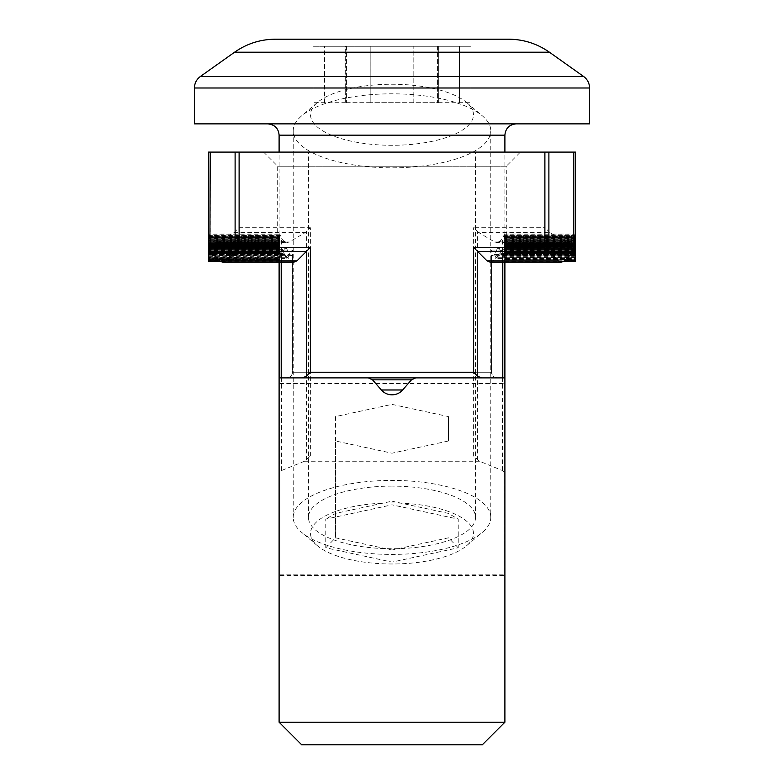<?xml version="1.0" encoding="UTF-8"?>
<svg xmlns="http://www.w3.org/2000/svg" width="784" height="784" viewBox="0 0 784 784"><rect width="100%" height="100%" fill="white"/><g stroke="black" fill="none" stroke-linecap="round" stroke-linejoin="round"><path stroke-width="0.59" stroke-dasharray="3.92 2.94" d="M212.885 241.345L284.151 241.345L287.15 242.589L215.884 242.589L212.885 241.345L210.2 238.65L208.544 234.769L208.544 250.566L208.544 152.096L575.456 152.096L575.456 234.769L573.8 238.65L573.8 152.096M208.544 246.931L279.81 246.931L279.81 234.034L281.466 238.65L284.151 241.345M504.19 262.17L504.151 254.134L502.534 252.909L574.104 252.899M490.078 262.17L493.077 260.925L499.869 254.134L502.534 252.909L502.534 262.17M279.81 262.17L279.81 472.154L281.466 470.547L304.506 461.237L310.376 456.004L473.624 456.004L479.494 461.237L502.534 470.547L504.19 472.154L504.19 234.769L502.534 238.65L499.849 241.345L571.115 241.345L573.8 238.65M477.623 459.992L477.623 231.711L478.74 232.574L550.005 232.574L565.97 242.001L568.116 242.589L571.115 241.345M568.116 242.589L496.85 242.589L494.704 242.001L478.74 232.574M496.85 242.589L499.849 241.345M477.623 231.711L473.624 227.713L544.89 227.713L544.89 152.096M310.376 456.004L310.376 227.713L305.26 232.574L289.296 242.001L287.15 242.589M279.81 246.931L279.81 250.566L279.81 249.322L208.544 249.302L208.544 242.011L208.544 255.643L208.544 254.398L279.81 254.398L279.81 377.888L279.81 250.047L292.599 250.067L287.003 258.524L208.544 258.544L208.544 257.299L208.544 258.544M208.544 253.408L279.81 253.408L279.81 252.174L279.81 253.408L208.544 253.408L208.544 252.174L208.544 260.2L279.81 260.2L279.81 261.444L279.81 260.2L218.942 260.2M279.81 259.475L279.81 260.719L279.81 259.475L208.544 259.475L208.544 260.719L208.544 259.475L279.81 259.475M279.81 472.154L279.81 575.456L279.81 377.888L504.19 377.888L286.16 377.888C289.874 377.712 292.02 375.83 292.599 372.243L292.599 254.986L291.364 255.643L289.796 254.398L208.544 254.398L208.544 247.097L208.544 258.749L208.544 252.683L279.81 252.683L279.81 251.448L279.81 252.683L208.544 252.683L208.544 251.448L208.544 259.475M279.81 258.749L279.81 259.994L279.81 258.749L208.544 258.749L208.544 259.994L208.544 258.749L279.81 258.749M279.81 251.958L279.81 250.723L279.81 251.958L208.544 251.958L208.544 250.723L208.544 251.958L279.81 251.958M279.81 258.024L279.81 259.269L279.81 258.024L208.544 258.024L208.544 259.269L208.544 258.024L279.81 258.024M279.81 254.398L279.81 242.736L279.81 250.047L208.544 250.047L279.81 250.047M279.81 243.256L279.81 242.011L279.81 243.256L208.544 243.256L279.81 243.256M279.81 242.53L279.81 241.286L279.81 242.53L208.544 242.53L279.81 242.53M279.81 248.597L279.81 249.841L279.81 248.597L208.544 248.597L279.81 248.597M279.81 241.805L279.81 240.561L279.81 241.805L208.544 241.805L279.81 241.805M279.81 247.871L279.81 249.116L279.81 247.871L208.544 247.871L279.81 247.871M279.81 241.08L279.81 239.835L279.81 241.08L208.544 241.08L279.81 241.08M279.81 247.146L279.81 248.391L279.81 247.146L208.544 247.146L279.81 247.146M279.81 240.355L279.81 239.11L279.81 240.355L208.544 240.355L279.81 240.355M279.81 246.421L279.81 247.666L279.81 246.421L208.544 246.421L279.81 246.421M279.81 239.63L279.81 238.385L279.81 239.63L208.544 239.63L279.81 239.63M279.81 245.696L279.81 246.94L279.81 245.696L208.544 245.696L279.81 245.696M279.81 238.904L279.81 237.66L279.81 238.904L208.544 238.904L279.81 238.904M279.81 244.971L279.81 246.215L279.81 244.971L208.544 244.971L279.81 244.971M279.81 238.179L279.81 236.935L279.81 238.179L208.544 238.179L279.81 238.179M279.81 244.245L279.81 245.49L279.81 244.245L208.544 244.245L279.81 244.245M279.81 237.454L279.81 236.209L279.81 237.454L208.544 237.454L279.81 237.454M279.81 243.52L279.81 244.765L279.81 243.52L208.544 243.52L279.81 243.52M279.81 236.729L279.81 235.484L279.81 236.729L208.544 236.729L279.81 236.729M279.81 242.795L279.81 244.04L279.81 242.795L208.544 242.795L279.81 242.795M208.544 237.248L208.544 234.759L279.81 234.759L279.81 249.302L208.544 249.322L208.544 237.248L279.81 237.248M497.84 377.888C494.126 377.712 491.98 375.83 491.401 372.243C491.97 375.82 494.126 377.702 497.84 377.888L504.19 377.888L504.19 242.011L504.19 249.322L504.19 246.813L575.456 246.813L575.456 234.759L504.19 234.759L504.19 246.813M504.19 254.81L504.19 261.444L504.19 249.998L575.456 250.047L575.456 243.981L575.456 261.444M575.456 247.097L575.456 248.332L575.456 247.097L498.252 247.097L494.204 254.398L492.636 255.643L491.401 254.986L504.19 254.986L504.19 575.456L279.81 575.456M504.19 472.154L504.19 575.456M392 486.129A83.545 31.291 0 0 0 308.455 517.43A83.545 31.291 0 0 0 392 548.722A83.545 31.291 0 0 0 475.545 517.43A83.545 31.291 0 0 0 392 486.129M520.419 152.096L263.581 152.096L520.419 152.096L506.307 166.208L277.693 166.208L506.307 166.208L506.297 255.849L575.456 255.849L506.062 255.849L506.219 257.093L506.297 255.849M392 152.096L475.545 152.096L392 152.096M279.81 254.81L281.162 252.899L209.896 252.899M288.326 257.299L208.544 257.299L285.758 257.299L282.377 249.273L279.29 257.622L277.938 248.548L208.544 248.548M506.062 255.849L504.994 247.822L502.475 256.368L501.633 255.123L575.456 255.123L575.456 256.368L575.456 255.123L503.23 255.123M498.252 247.117L499.398 248.332L501.633 255.123M575.456 258.544L575.456 257.299L575.456 258.544L496.997 258.544L491.401 250.067L491.401 372.243L292.599 372.243L491.401 372.243L491.401 254.986M282.367 255.123L281.525 256.368L280.77 255.123L208.544 255.123L282.367 255.123L284.602 248.332L285.748 247.117L289.796 254.398M280.77 255.123L279.006 247.822L277.781 257.093L208.544 257.093M277.938 255.849L208.544 255.849L277.703 255.849L277.781 257.093M277.703 255.849L277.938 248.548M285.758 257.299L287.003 258.524M286.16 377.888C289.874 377.702 292.02 375.82 292.599 372.243L292.599 250.067M496.997 258.524L498.242 257.299L575.456 257.299L495.674 257.299M575.456 248.548L506.062 248.548L504.573 257.789L501.623 249.273L498.242 257.299M506.062 248.548L506.307 254.33M293.922 262.17L290.923 260.925L284.131 254.134L281.466 252.909L281.466 262.17M504.19 236.405L575.456 236.405L575.456 249.302L504.19 249.302L504.19 250.566L504.19 234.034L504.19 236.004L575.456 236.004L575.456 246.813M575.456 253.408L575.456 252.174L575.456 253.408L504.19 253.408L575.456 253.408M208.544 260.2L208.544 261.444M368.264 377.888L415.736 377.888L368.264 377.888M302.389 377.888L481.611 377.888M279.81 254.986L292.599 254.986M291.374 251.233L208.544 251.233L208.544 249.998L208.544 251.233L279.81 251.233M550.005 232.574L544.89 227.713M215.884 242.589L218.03 242.001L233.995 232.574L239.11 227.713L310.376 227.713M575.456 259.475L575.456 260.719L575.456 259.475L504.19 259.475L575.456 259.475M575.456 252.683L575.456 251.448L575.456 252.683L504.19 252.683L575.456 252.683M575.456 258.749L575.456 259.994L575.456 258.749L504.19 258.749L575.456 258.749M575.456 251.958L575.456 250.723L575.456 251.958L504.19 251.958L575.456 251.958M575.456 258.024L575.456 259.269L575.456 258.024L504.19 258.024L575.456 258.024M504.19 251.233L575.456 251.233L575.456 249.998L575.456 251.233L492.626 251.233M504.19 254.986L504.19 254.398L575.456 254.398L575.456 255.643L575.456 254.398L494.204 254.398M504.19 254.398L504.19 247.607L575.456 247.607L575.456 246.362L575.456 247.607L504.19 247.607L504.19 246.362L504.19 254.918L504.19 242.736L504.19 250.047L575.456 250.047L575.456 242.011L575.456 250.566L575.456 249.322L504.19 249.322L504.19 241.286L504.19 249.841L504.19 236.004M575.456 253.673L575.456 254.918L575.456 253.673L504.19 253.673L575.456 253.673M575.456 246.882L575.456 245.637L575.456 246.882L504.19 246.882L575.456 246.882M575.456 252.948L575.456 254.192L575.456 252.948L504.19 252.948L575.456 252.948M575.456 246.156L575.456 244.912L575.456 246.156L504.19 246.156L575.456 246.156M575.456 252.223L575.456 253.467L575.456 252.223L504.19 252.223L575.456 252.223M575.456 245.431L575.456 244.187L575.456 245.431L504.19 245.431L575.456 245.431M575.456 251.497L575.456 252.742L575.456 251.497L504.19 251.497L575.456 251.497M575.456 244.706L575.456 243.461L575.456 244.706L504.19 244.706L575.456 244.706M575.456 250.772L575.456 252.017L575.456 250.772L504.19 250.772L575.456 250.772M575.456 243.981L575.456 242.736L575.456 243.981L504.19 243.981L575.456 243.981M575.456 242.53L575.456 241.286L575.456 242.53L504.19 242.53L575.456 242.53M575.456 248.597L575.456 249.841L575.456 248.597L504.19 248.597L575.456 248.597M575.456 241.805L575.456 240.561L575.456 241.805L504.19 241.805L575.456 241.805M575.456 247.871L575.456 249.116L575.456 247.871L504.19 247.871L575.456 247.871M575.456 241.08L575.456 239.835L575.456 241.08L504.19 241.08L575.456 241.08M575.456 247.146L575.456 248.391L575.456 247.146L504.19 247.146L575.456 247.146M575.456 240.355L575.456 239.11L575.456 240.355L504.19 240.355L575.456 240.355M575.456 246.421L575.456 247.666L575.456 246.421L504.19 246.421L575.456 246.421M575.456 239.63L575.456 238.385L575.456 239.63L504.19 239.63L575.456 239.63M575.456 245.696L575.456 246.94L575.456 245.696L504.19 245.696L575.456 245.696M575.456 238.904L575.456 237.66L575.456 238.904L504.19 238.904L575.456 238.904M575.456 244.971L575.456 246.215L575.456 244.971L504.19 244.971L575.456 244.971M575.456 238.179L575.456 236.935L575.456 238.179L504.19 238.179L575.456 238.179M575.456 244.245L575.456 245.49L575.456 244.245L504.19 244.245L575.456 244.245M575.456 237.454L575.456 236.209L575.456 237.454L504.19 237.454L575.456 237.454M575.456 243.52L575.456 244.765L575.456 243.52L504.19 243.52L575.456 243.52M575.456 236.729L575.456 235.484L575.456 236.729L504.19 236.729L575.456 236.729M575.456 242.795L575.456 244.04L575.456 242.795L504.19 242.795L575.456 242.795M575.456 236.004L575.456 234.034L504.19 234.034M575.456 236.405L575.456 234.034M491.401 250.067L504.19 250.067M370.832 102.704L345.029 102.704L345.675 102.704L345.675 46.256L346.577 46.256L345.029 46.256L345.675 46.256L345.675 102.704L345.029 102.704L370.842 102.704L370.832 46.256L413.158 46.256L370.842 46.256L370.842 102.704L438.971 102.704L370.842 102.704M438.325 102.704L471.027 102.704L437.413 102.704L438.325 102.704L438.325 46.256L438.971 46.256L413.158 46.256L438.971 46.256L437.413 46.256L438.325 46.256L438.325 102.704M345.675 102.704L312.973 102.704L345.675 102.704M324.507 102.704L324.507 46.256L471.027 46.256L312.973 46.256L324.517 46.256L324.517 102.704M459.493 46.256L437.413 46.256L471.027 46.256L459.493 46.256L459.493 102.704L459.493 46.256M275.409 39.2L508.591 39.2M392 39.2L471.027 39.2L392 39.2M301.683 744.8L482.317 744.8M279.104 722.221L504.896 722.221M504.896 262.17L504.896 152.096M516.186 123.872L267.814 123.872L516.186 123.872M194.432 123.872L589.568 123.872M413.158 102.704L413.158 46.256L413.168 102.704M335.552 441L335.552 416.578L392 404.377L448.448 416.578L448.448 441L392 453.211L335.552 441L335.552 537.824L335.552 513.402L392 501.201L392 504.818L325.772 519.145L325.772 547.791L392 562.108L458.228 547.791L458.228 519.145L392 504.818M335.552 416.578L335.552 513.402L325.772 519.145M392 404.377L392 501.201L448.448 513.402L458.228 519.145M392 453.211L392 550.035L335.552 537.824L325.772 547.791M473.467 533.463A81.467 30.517 0 0 0 375.183 503.602A81.467 30.517 0 0 0 317.481 545.791A81.467 30.517 0 0 0 392 563.98A81.467 30.517 0 0 0 466.519 545.791A81.467 30.517 0 0 0 473.467 533.463M490.784 517.411A98.784 37.005 0 0 0 392 480.406A98.784 37.005 0 0 0 293.216 517.411A98.784 37.005 0 0 0 301.634 532.365A98.784 37.005 0 0 0 392 554.415A98.784 37.005 0 0 0 482.366 532.365A98.784 37.005 0 0 0 490.784 517.411L490.784 130.82A98.784 37.005 0 0 0 482.366 115.865A98.784 37.005 0 0 0 392 93.815A98.784 37.005 0 0 0 301.634 115.865A98.784 37.005 0 0 0 293.216 130.82A98.784 37.005 0 0 0 392 167.825A98.784 37.005 0 0 0 490.784 130.82M458.228 547.791L448.448 537.824L392 550.035L392 562.108M448.448 416.578L448.448 441M473.467 114.768A81.467 30.517 0 0 0 466.519 102.43A81.467 30.517 0 0 0 392 84.241A81.467 30.517 0 0 0 317.481 102.43A81.467 30.517 0 0 0 375.183 144.628A81.467 30.517 0 0 0 473.467 114.768M208.544 236.405L279.81 236.405M208.573 235.278L279.839 235.278M210.2 238.65L210.2 152.096M504.151 254.134L499.869 254.134M502.534 470.547L502.534 238.65M473.624 456.004L473.624 227.713M306.377 459.992L306.377 231.711M281.466 470.547L281.466 238.65M279.81 383.533L504.19 383.533M279.81 566.989L504.19 566.989M279.81 574.839L504.19 574.839M304.506 461.237L479.494 461.237M239.11 227.713L239.11 152.096M284.131 254.134L279.849 254.134M279.016 256.574L280.094 256.574M219.657 260.925L290.923 260.925M504.19 246.931L575.456 246.931M565.058 260.2L575.456 260.2M381.357 389.981L402.643 389.981M372.518 379.828L411.482 379.828M504.494 249.057L505.406 249.057M504.984 256.574L503.906 256.574M279.506 249.057L278.594 249.057M286.973 248.332L284.602 248.332M208.544 247.607L279.81 247.607L208.544 247.607M208.544 253.673L279.81 253.673L208.544 253.673M208.544 246.882L279.81 246.882L208.544 246.882M208.544 252.948L279.81 252.948L208.544 252.948M208.544 246.156L279.81 246.156L208.544 246.156M208.544 252.223L279.81 252.223L208.544 252.223M208.544 245.431L279.81 245.431L208.544 245.431M208.544 251.497L279.81 251.497L208.544 251.497M208.544 244.706L279.81 244.706L208.544 244.706M208.544 250.772L279.81 250.772L208.544 250.772M208.544 243.981L279.81 243.981L208.544 243.981M208.544 249.322L279.81 249.322M208.544 236.004L279.81 236.004M208.544 246.813L279.81 246.813M504.19 237.248L575.456 237.248M502.466 250.508L500.692 250.508M281.534 250.508L283.308 250.508M233.995 232.574L305.26 232.574M494.704 242.001L565.97 242.001M548.888 231.711L548.888 152.096M235.112 231.711L235.112 152.096M493.077 260.925L564.343 260.925M218.03 242.001L289.296 242.001M504.161 235.278L575.427 235.278M499.398 248.332L497.027 248.332M504.19 243.256L575.456 243.256L504.19 243.256M504.19 249.322L575.456 249.322M279.104 135.162L504.896 135.162M194.432 87.994L589.568 87.994M200.381 76.489L583.619 76.489M234.573 52.214L549.427 52.214M279.81 234.034L208.544 234.034M279.516 257.818L208.544 257.818M263.581 152.096L277.693 166.208L277.693 254.33M563.716 261.444L504.19 261.444M575.456 252.174L504.19 252.174M279.81 261.444L220.284 261.444M279.81 252.174L208.544 252.174M575.456 247.822L504.994 247.822M575.456 257.093L506.219 257.093M575.456 257.818L504.484 257.818M279.006 247.822L208.544 247.822M281.525 256.368L208.544 256.368M285.748 247.097L208.544 247.097M291.364 255.643L208.544 255.643M279.81 246.362L208.544 246.362M279.81 254.918L208.544 254.918M279.81 245.637L208.544 245.637M279.81 254.192L208.544 254.192M279.81 244.912L208.544 244.912M279.81 253.467L208.544 253.467M279.81 244.187L208.544 244.187M279.81 252.742L208.544 252.742M279.81 243.461L208.544 243.461M279.81 252.017L208.544 252.017M279.81 242.736L208.544 242.736M279.81 251.292L208.544 251.292M279.81 242.011L208.544 242.011M279.81 250.566L208.544 250.566M279.81 241.286L208.544 241.286M279.81 249.841L208.544 249.841M279.81 240.561L208.544 240.561M279.81 249.116L208.544 249.116M279.81 239.835L208.544 239.835M279.81 248.391L208.544 248.391M279.81 239.11L208.544 239.11M279.81 247.666L208.544 247.666M279.81 238.385L208.544 238.385M279.81 246.94L208.544 246.94M279.81 237.66L208.544 237.66M279.81 246.215L208.544 246.215M279.81 236.935L208.544 236.935M279.81 245.49L208.544 245.49M279.81 236.209L208.544 236.209M279.81 244.765L208.544 244.765M279.81 235.484L208.544 235.484M279.81 244.04L208.544 244.04M575.456 249.273L501.623 249.273M282.377 249.273L208.544 249.273M279.81 250.723L208.544 250.723M575.456 250.723L504.19 250.723M575.456 259.269L504.19 259.269M279.81 259.269L208.544 259.269M279.81 249.998L208.544 249.998M575.456 249.998L504.19 249.998M475.545 517.43L475.545 152.096M308.455 517.43L308.455 152.096M575.456 259.994L504.19 259.994M279.81 259.994L208.544 259.994M279.81 251.448L208.544 251.448M279.81 260.719L208.544 260.719M575.456 260.719L504.19 260.719M575.456 251.448L504.19 251.448M575.456 256.368L502.475 256.368M575.456 255.643L492.636 255.643M575.456 246.362L504.19 246.362M575.456 254.918L504.19 254.918M575.456 245.637L504.19 245.637M575.456 254.192L504.19 254.192M575.456 244.912L504.19 244.912M575.456 253.467L504.19 253.467M575.456 244.187L504.19 244.187M575.456 252.742L504.19 252.742M575.456 243.461L504.19 243.461M575.456 252.017L504.19 252.017M575.456 242.736L504.19 242.736M575.456 251.292L504.19 251.292M575.456 242.011L504.19 242.011M575.456 250.566L504.19 250.566M575.456 241.286L504.19 241.286M575.456 249.841L504.19 249.841M575.456 240.561L504.19 240.561M575.456 249.116L504.19 249.116M575.456 239.835L504.19 239.835M575.456 248.391L504.19 248.391M575.456 239.11L504.19 239.11M575.456 247.666L504.19 247.666M575.456 238.385L504.19 238.385M575.456 246.94L504.19 246.94M575.456 237.66L504.19 237.66M575.456 246.215L504.19 246.215M575.456 236.935L504.19 236.935M575.456 245.49L504.19 245.49M575.456 236.209L504.19 236.209M575.456 244.765L504.19 244.765M575.456 235.484L504.19 235.484M575.456 244.04L504.19 244.04M345.029 46.256L345.029 102.704L345.029 46.256M346.587 46.256L346.587 102.704L346.577 46.256M312.973 39.2L312.973 102.704M471.027 39.2L471.027 102.704M279.104 262.17L279.104 152.096M438.971 46.256L438.971 102.704L438.971 46.256M437.413 46.256L437.413 102.704L437.413 46.256M466.519 545.791L482.366 532.365M317.481 545.791L301.634 532.365M293.216 130.82L293.216 517.411M317.481 102.43L301.634 115.865M466.519 102.43L482.366 115.865"/><path stroke-width="1.18" d="M220.284 261.444L208.544 261.444L208.583 254.134L210.2 252.909L212.866 254.134L219.657 260.925L222.656 262.17L225.645 260.925L296.911 260.925L293.922 262.17L222.656 262.17M209.896 252.899L210.2 152.096L208.544 152.096L208.544 254.81M561.344 262.17L490.078 262.17L487.089 260.925L558.355 260.925L561.344 262.17L564.343 260.925L571.134 254.134L574.104 252.899M573.8 152.096L573.8 252.909L575.456 254.81L575.456 152.096L210.2 152.096M296.911 260.925L310.376 247.47L310.376 372.243L306.377 376.232L302.389 377.888L504.19 377.888L504.19 262.17M286.16 377.888L302.389 377.888L279.81 377.888L279.81 262.17M310.376 372.243L473.624 372.243L473.624 247.47L544.89 247.47L548.888 251.468L548.888 152.096M473.624 247.47L487.089 260.925M239.11 152.096L239.11 247.47L225.645 260.925M473.624 372.243L477.623 376.232L477.623 251.468L548.888 251.468L558.355 260.925M497.84 377.888L481.611 377.888L477.623 376.232M563.716 261.444L575.456 261.444L575.456 254.81M381.357 389.981A14.112 14.112 0 0 0 402.643 389.981L381.357 389.981L372.518 379.828L368.264 377.888M208.544 259.475L208.544 253.408M589.568 87.994C589.45 83.202 587.461 79.36 583.619 76.489L549.427 52.214C537.158 43.649 523.545 39.308 508.591 39.2L275.409 39.2C260.455 39.308 246.842 43.649 234.573 52.214L200.381 76.489C196.539 79.36 194.55 83.202 194.432 87.994L589.568 87.994L589.568 123.872L194.432 123.872L194.432 87.994M279.104 722.221L504.896 722.221L482.317 744.8L301.683 744.8L279.104 722.221L279.104 262.17M504.896 722.221L504.896 262.17M504.896 152.096L504.896 135.162C505.562 128.302 509.326 124.538 516.186 123.872M571.134 254.134L575.417 254.134M502.534 377.888L502.534 262.17M544.89 247.47L544.89 152.096M239.11 247.47L310.376 247.47M208.583 254.134L212.866 254.134M208.544 260.2L218.942 260.2M235.112 152.096L235.112 251.468L306.377 251.468L306.377 376.232M281.466 377.888L281.466 262.17M565.058 260.2L575.456 260.2M402.643 389.981L411.482 379.828L372.518 379.828M504.896 135.162L279.104 135.162C278.496 128.37 274.733 124.607 267.814 123.872M583.619 76.489L200.381 76.489M549.427 52.214L234.573 52.214M411.482 379.828L415.736 377.888M279.104 152.096L279.104 135.162"/></g></svg>

